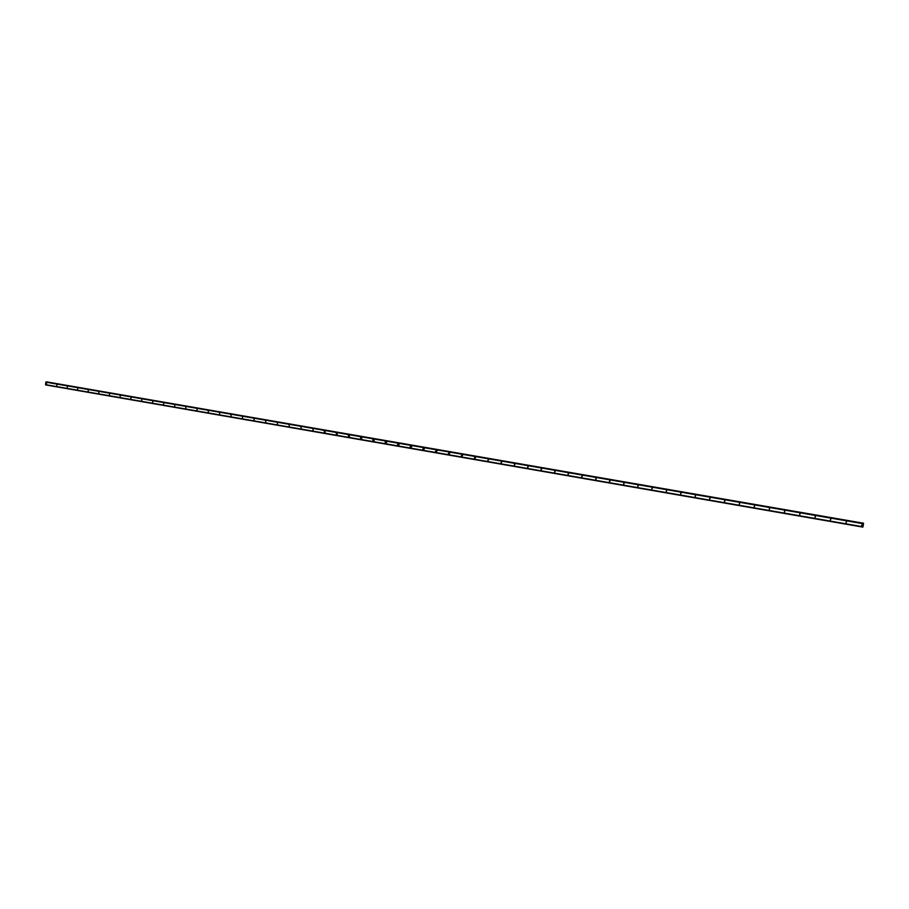<?xml version="1.0" encoding="UTF-8"?>
<svg xmlns="http://www.w3.org/2000/svg" width="909" height="909" viewBox="0 0 909 909"><rect width="100%" height="100%" fill="white"/><g stroke="black" fill="none" stroke-linecap="round" stroke-linejoin="round"><path stroke-width="1.36" d="M46.507 384.291L46.575 382.78M56.835 386.086L56.892 384.575M67.221 387.893L67.289 386.37M77.685 389.711L77.731 388.177M88.196 391.54L88.253 390.006M98.786 393.37L98.831 391.836M109.432 395.222L109.478 393.688M120.147 397.085L120.181 395.54M130.93 398.96L130.953 397.403M141.781 400.835L141.804 399.29M152.701 402.732L152.712 401.176M163.688 404.641L163.688 403.085M174.733 406.55L174.733 404.994M185.868 408.482L185.845 406.925M197.06 410.425L197.026 408.857M208.331 412.379L208.275 410.811M219.671 414.334L219.603 412.777M231.079 416.311L231 414.743M242.567 418.299L242.464 416.731M254.134 420.299L254.009 418.731M265.78 422.299L265.621 420.753M277.495 424.321L277.313 422.776M289.301 426.344L289.073 424.81M301.174 428.378L300.913 426.866M313.139 430.423L312.832 428.934M325.183 432.468L324.581 432.639L324.229 431.173L324.82 431.014L325.183 432.468L324.593 432.639L324.831 431.014M337.319 434.513L336.66 434.729L336.25 433.32L336.898 433.104L337.319 434.513L336.66 434.729L336.25 433.32L336.898 433.104M349.533 436.547L348.806 436.843L348.34 435.491L349.045 435.206L349.522 436.547L348.806 436.843L348.34 435.491L349.045 435.206M361.816 438.592L361.032 438.967L360.498 437.695L361.282 437.331L361.816 438.592L361.032 438.967L360.498 437.695L361.282 437.331M374.19 440.615L373.349 441.115L372.758 439.933L373.588 439.456L374.19 440.615L373.338 441.115L372.758 439.933L373.588 439.456M386.62 442.649L385.734 443.262L385.098 442.206L385.984 441.615L386.62 442.649L385.734 443.262L385.098 442.206L385.984 441.615M399.119 444.683L398.21 445.433L397.54 444.501L398.46 443.774L399.119 444.683L398.21 445.433L397.54 444.501L398.46 443.774M411.686 446.728L410.766 447.614L410.095 446.819L411.016 445.944L411.686 446.728L410.766 447.614L410.095 446.819L411.016 445.944M424.31 448.796L423.401 449.807L422.742 449.137L423.651 448.137L424.31 448.796L423.401 449.807L422.742 449.137L423.651 448.137M437.013 450.898L436.127 452.023L435.491 451.455L436.377 450.341L437.013 450.898L436.127 452.023L435.491 451.455L436.377 450.341M449.785 453.034L448.932 454.25L448.33 453.773L449.182 452.568L449.785 453.034L448.932 454.25L448.33 453.773L449.194 452.568M462.647 455.193L461.829 456.488L461.261 456.079L462.079 454.795L462.647 455.193L461.829 456.488L461.261 456.079L462.09 454.795M475.066 457.045L475.6 457.386L474.805 458.738L474.271 458.397L475.066 457.045L474.271 458.397L474.805 458.738M488.633 459.602L487.872 461.011L488.144 459.318M501.757 461.84L501.029 463.295L501.302 461.602M514.983 464.113L514.278 465.601L514.551 463.897M528.299 466.397L527.618 467.919L527.89 466.203M541.707 468.703L541.048 470.248L541.321 468.533M555.206 471.032L554.57 472.6L554.842 470.873M568.807 473.384L567.841 474.828L568.466 473.237M582.51 475.748L581.567 477.225L582.18 475.612M596.304 478.123L595.702 479.747L595.986 478.009M610.189 480.531L609.303 482.054L609.894 480.418M624.176 482.952L623.608 484.599L623.892 482.849M638.266 485.383L637.709 487.054L637.993 485.292M652.457 487.838L651.639 489.428L652.196 487.747M666.751 490.315L666.206 492.008L666.502 490.235M681.148 492.803L680.602 494.507L680.898 492.723M695.635 495.314L695.112 497.03L695.408 495.246M710.247 497.848L709.486 499.495L710.009 497.768M724.95 500.393L724.428 502.12L724.723 500.325M739.767 502.95L739.244 504.7L739.551 502.893M754.686 505.54L754.175 507.29L754.481 505.484M769.718 508.142L769.207 509.904L769.514 508.086M784.853 510.767L784.342 512.528L784.66 510.71M800.102 513.403L799.602 515.187L799.92 513.358M815.475 516.073L814.964 517.857L815.282 516.017M830.951 518.755L830.258 520.493L830.769 518.698M846.54 521.448L845.859 523.209M862.255 524.175L861.573 525.936M46.2 381.905L863.55 523.379L45.78 382.155L45.598 384.905L862.902 527.106L863.539 523.232L46.927 382.03M45.598 384.905L862.902 527.106M863.493 523.777L45.802 382.144M862.959 526.788L45.473 384.632M863.539 523.254L47.018 381.95M863.539 523.3L46.973 381.973M863.55 523.402L46.007 381.894M863.539 523.47L45.961 381.928M862.914 527.061L45.575 384.859"/></g></svg>
